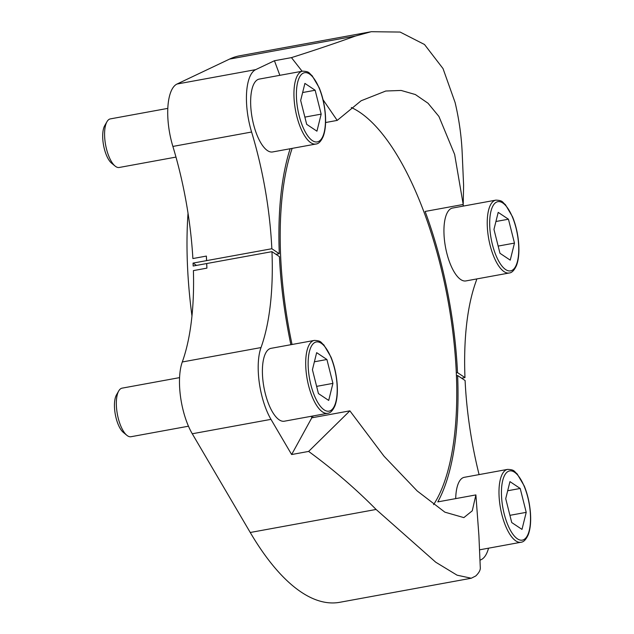 <?xml version="1.0" encoding="UTF-8"?>
<svg xmlns="http://www.w3.org/2000/svg" width="634" height="634" viewBox="0 0 634 634"><rect width="100%" height="100%" fill="white"/><g stroke="black" fill="none" stroke-linecap="round" stroke-linejoin="round"><path stroke-width="0.95" d="M206.739 263.601A189.518 71.61 -100.4 0 1 206.898 268.134A235.206 88.871 -100.4 0 1 206.668 263.546L271.962 251.658A189.518 71.61 79.6 0 1 261.01 347.567A47.225 17.847 79.6 0 0 270.98 419.359L291.64 454.538L308.639 451.424L349.881 410.848L384.03 456.218L417.22 490.985L444.87 512.161L463.858 517.613L472.259 510.822L475.888 494.916L437.809 501.89A216.836 81.929 79.6 0 0 457.629 375.542L456.401 375.764M349.881 410.848L311.801 417.814A216.836 81.929 79.6 0 1 311.239 416.292M271.962 251.658L279.435 256.643A216.836 81.929 79.6 0 0 290.895 344.706M290.134 148.752A216.836 81.929 79.6 0 0 279.301 253.727L275.964 254.337M302.117 71.246L291.45 57.623C314.963 50.157 336.289 42.961 355.42 36.043L371.247 31.7L400.125 32.065L424.503 44.499L443.023 68.583L455.109 102.55C459.087 119.446 461.449 136.199 462.178 152.81L463.605 185.397L463.208 204.473L454.633 154.411L438.91 116.434L428.021 103.231L415.365 94.537L401.132 90.448L385.781 91.019L361.118 100.766L337.201 120.405L325.591 122.528M463.208 204.473L425.129 211.447A216.836 81.929 79.6 0 1 457.502 372.618L456.282 372.84M191.959 315.946A235.206 88.871 -100.4 0 1 187.482 265.583A235.206 88.871 -100.4 0 1 188.029 213.238M279.301 253.727L271.835 248.734L193.045 263.094A235.206 88.871 79.6 0 0 193.108 264.552A235.206 88.871 79.6 0 0 193.172 266.018L206.668 263.546M206.541 260.622A235.206 88.871 -100.4 0 1 206.375 256.081L192.879 258.553A189.518 71.61 79.6 0 0 172.884 146.43A47.225 17.847 79.6 0 1 176.997 84.037L229.579 59.081A277.803 104.967 79.6 0 1 239.739 55.776L370.161 31.906M206.898 268.134L193.402 270.607A189.518 71.61 79.6 0 1 182.291 361.974A47.225 17.847 79.6 0 0 192.268 433.767L250.248 532.489A277.803 104.967 79.6 0 0 339.769 602.3L470.888 578.303M457.629 375.542L465.102 380.527A189.518 71.61 79.6 0 0 479.09 474.604M476.792 278.928A47.225 17.847 79.6 0 1 475.928 281.702A189.518 71.61 79.6 0 0 464.976 377.602L461.631 378.213M455.711 498.609A37.041 13.996 -100.4 0 1 464.318 477.307L507.612 469.382C515.022 469.675 514.023 471.593 517.122 473.852L524.278 486.024C527.623 494.306 529.675 503.253 530.444 512.858C531.07 521.711 530.365 528.946 528.312 534.573C526.117 539.518 523.66 542.078 520.95 542.252A37.041 13.996 -100.4 0 1 515.814 540.897A37.041 13.996 -100.4 0 1 499.56 501.938A37.041 13.996 -100.4 0 1 507.612 469.382M479.97 560.226L481.222 559.632A47.225 17.847 79.6 0 0 488.545 548.18M509.197 273L465.903 280.925A37.041 13.996 -100.4 0 1 460.767 279.57A37.041 13.996 -100.4 0 1 444.513 240.611A37.041 13.996 -100.4 0 1 452.565 208.055L495.859 200.13C503.269 200.423 502.263 202.341 505.369 204.6L512.518 216.773C515.862 225.054 517.923 234.001 518.683 243.607C519.317 252.459 518.604 259.694 516.559 265.321C514.364 270.266 511.907 272.826 509.197 273A37.041 13.996 -100.4 0 1 504.062 271.645A37.041 13.996 -100.4 0 1 487.808 232.686A37.041 13.996 -100.4 0 1 495.859 200.13M464.976 377.602L457.502 372.618M463.668 206.018L462.804 204.552M271.835 248.734A189.518 71.61 79.6 0 0 251.595 132.023L172.884 146.43M206.375 256.081A189.518 71.61 -100.4 0 1 206.613 260.677M327.659 413.289L284.365 421.206A37.041 13.996 -100.4 0 1 279.229 419.859A37.041 13.996 -100.4 0 1 262.975 380.899A37.041 13.996 -100.4 0 1 271.027 348.335L314.321 340.418C321.731 340.704 320.725 342.622 323.831 344.888L330.98 357.061C334.324 365.342 336.385 374.282 337.145 383.887C337.779 392.747 337.066 399.983 335.021 405.601C332.826 410.555 330.369 413.114 327.659 413.289A37.041 13.996 -100.4 0 1 322.524 411.934A37.041 13.996 -100.4 0 1 306.27 372.974A37.041 13.996 -100.4 0 1 314.321 340.418M291.64 454.538L311.801 417.814M315.898 144.037L272.612 151.954A37.041 13.996 -100.4 0 1 267.477 150.607A37.041 13.996 -100.4 0 1 251.222 111.647A37.041 13.996 -100.4 0 1 259.274 79.084L302.561 71.166C309.971 71.452 308.972 73.37 312.079 75.636L319.227 87.809C322.571 96.091 324.624 105.03 325.393 114.635C326.019 123.495 325.313 130.731 323.261 136.35C321.066 141.303 318.617 143.863 315.898 144.037A37.041 13.996 -100.4 0 1 310.763 142.682A37.041 13.996 -100.4 0 1 294.517 103.722A37.041 13.996 -100.4 0 1 302.561 71.166M279.848 75.319L274.443 60.737L255.708 69.629A47.225 17.847 79.6 0 0 251.595 132.023M308.639 451.424C333.278 469.477 355.761 488.822 376.097 509.459L435.716 562.199L457.082 575.181L471.276 578.24L475.777 575.965C478.884 572.922 480.398 570.235 480.303 567.905L478.884 535.318L475.888 494.916M337.201 120.405L323.031 99.689M291.45 57.623L274.443 60.737M292.044 344.492A213.753 80.764 -100.4 0 1 280.632 256.033A213.753 80.764 -100.4 0 1 292.163 148.38M351.299 107.518A213.753 80.764 -100.4 0 1 445.401 287.202A213.753 80.764 -100.4 0 1 433.577 504.648M313.069 417.584A213.753 80.764 -100.4 0 1 312.507 416.062M196.508 265.408L193.045 263.094M175.975 157.089L119.224 167.479A24.694 9.328 -100.4 0 1 115.8 166.576A24.694 9.328 -100.4 0 1 115.087 166.053L111.592 163.176A20.906 7.901 -100.4 0 1 103.556 145.241A20.906 7.901 -100.4 0 1 104.721 125.627L106.972 121.704A24.694 9.328 -100.4 0 1 110.332 118.899L167.82 108.374M115.087 166.053A24.694 9.328 -100.4 0 1 105.601 144.869A24.694 9.328 -100.4 0 1 106.972 121.704M316.937 131.175L321.169 114.128L315.153 90.242L304.899 83.403L300.667 100.449L306.69 124.335L316.937 131.175M188.472 426.206L130.976 436.731A24.694 9.328 -100.4 0 1 127.553 435.827A24.694 9.328 -100.4 0 1 126.848 435.304L123.353 432.428A20.906 7.901 -100.4 0 1 115.317 414.493A20.906 7.901 -100.4 0 1 116.474 394.879L118.732 390.956A24.694 9.328 -100.4 0 1 122.085 388.151L179.581 377.626M126.848 435.304A24.694 9.328 -100.4 0 1 117.353 414.121A24.694 9.328 -100.4 0 1 118.732 390.956M328.697 400.426L332.929 383.38L326.906 359.494L316.659 352.655L312.427 369.701L318.442 393.587L328.697 400.426M510.235 260.138L514.467 243.099L508.444 219.213L498.197 212.374L493.965 229.413L499.98 253.299L510.235 260.138M521.988 529.39L526.22 512.351L520.205 488.465L509.95 481.626L505.718 498.665L511.733 522.551L521.988 529.39M304.867 117.116L321.169 114.128M302.632 92.54L315.153 90.242M509.918 515.331L526.22 512.351M507.683 490.756L520.205 488.465M498.158 246.079L514.467 243.099M495.923 221.504L508.444 219.213M316.628 386.368L332.929 383.38M314.393 361.792L326.906 359.494M261.01 347.567L182.291 361.974M376.097 509.459L250.248 532.489M270.98 419.359L192.268 433.767M355.42 36.043L229.579 59.081M255.708 69.629L176.997 84.037M312.372 140.613A35.187 13.298 -100.4 0 1 297.671 82.269A35.187 13.298 -100.4 0 1 322.714 98.983A35.187 13.298 -100.4 0 1 312.372 140.613M324.132 409.865A35.187 13.298 -100.4 0 1 309.424 351.521A35.187 13.298 -100.4 0 1 334.467 368.235A35.187 13.298 -100.4 0 1 324.132 409.865M505.67 269.585A35.187 13.298 -100.4 0 1 490.962 211.241A35.187 13.298 -100.4 0 1 516.005 227.947A35.187 13.298 -100.4 0 1 505.67 269.585M517.423 538.837A35.187 13.298 -100.4 0 1 502.722 480.493A35.187 13.298 -100.4 0 1 527.765 497.199A35.187 13.298 -100.4 0 1 517.423 538.837M520.95 542.252L479.518 549.837"/></g></svg>
